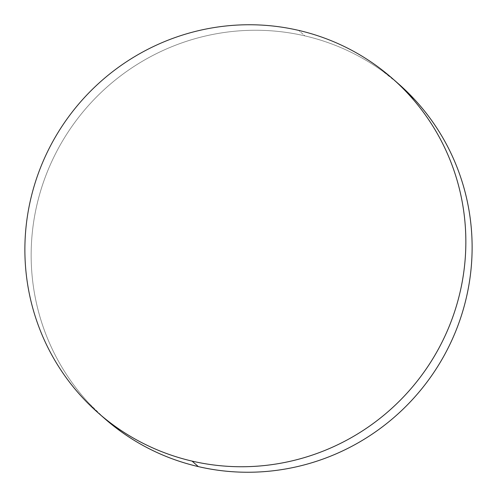 <?xml version="1.0" encoding="UTF-8"?>
<svg xmlns="http://www.w3.org/2000/svg" width="497" height="497" viewBox="0 0 497 497"><rect width="100%" height="100%" fill="white"/><g stroke="black" fill="none" stroke-linecap="round" stroke-linejoin="round"><path stroke-width="0.37" stroke-dasharray="2.48 1.86" d="M398.563 83.894A222.706 218.761 -48.7 0 0 304.934 35.896L298.66 30.392L304.934 35.896A222.706 218.761 -48.7 0 0 56.757 151.361A222.706 218.761 -48.7 0 0 104.712 418.617M103.916 417.921L88.46 402.75C78.725 392.189 70.127 380.758 62.665 368.451C55.21 356.15 49.029 343.216 44.134 329.648C39.238 316.08 35.722 302.145 33.579 287.831C31.435 273.524 30.708 259.111 31.404 244.611C32.094 230.105 34.187 215.785 37.691 201.645C41.189 187.499 46.022 173.813 52.197 160.581C58.366 147.348 65.759 134.824 74.37 123.007C82.98 111.185 92.641 100.307 103.351 90.361C114.068 80.408 125.629 71.587 138.036 63.896C150.448 56.198 163.463 49.775 177.087 44.631C190.711 39.48 204.683 35.709 219.003 33.305C233.317 30.901 247.705 29.919 262.167 30.354C276.63 30.795 290.882 32.64 304.934 35.896C318.981 39.151 332.549 43.761 345.645 49.712C358.741 55.664 371.11 62.852 382.746 71.276L397.78 83.204M98.437 413.106L99.22 413.796M392.288 78.383L393.084 79.079"/><path stroke-width="0.75" d="M192.066 461.104A222.706 218.761 131.3 0 1 98.437 413.106A222.706 218.761 131.3 0 1 50.483 145.857A222.706 218.761 131.3 0 1 298.66 30.392A222.706 218.761 131.3 0 1 392.288 78.383A222.706 218.761 131.3 0 1 440.243 345.639A222.706 218.761 131.3 0 1 192.066 461.104L198.34 466.608L192.066 461.104C178.019 457.849 164.451 453.239 151.355 447.288C138.259 441.336 125.89 434.148 114.254 425.724C102.612 417.306 91.926 407.813 82.185 397.246C72.45 386.685 63.852 375.247 56.397 362.947C48.936 350.646 42.761 337.712 37.865 324.143C32.97 310.575 29.447 296.634 27.304 282.327C25.167 268.013 24.44 253.607 25.13 239.1C25.819 224.601 27.919 210.274 31.417 196.135C34.914 181.995 39.754 168.309 45.923 155.076C52.098 141.844 59.491 129.319 68.095 117.497C76.706 105.681 86.366 94.797 97.083 84.85C107.799 74.904 119.355 66.082 131.767 58.385C144.173 50.694 157.189 44.27 170.813 39.12C184.437 33.976 198.409 30.199 212.728 27.801C227.048 25.397 241.436 24.415 255.899 24.85C270.356 25.285 284.613 27.13 298.66 30.392C312.706 33.647 326.281 38.257 339.376 44.208C352.472 50.16 364.835 57.348 376.477 65.772C388.114 74.19 398.805 83.682 408.54 94.25C418.275 104.811 426.873 116.242 434.335 128.549C441.79 140.85 447.971 153.784 452.866 167.352C457.762 180.92 461.278 194.855 463.421 209.169C465.565 223.476 466.292 237.889 465.596 252.389C464.906 266.895 462.813 281.215 459.309 295.355C455.811 309.501 450.978 323.187 444.803 336.419C438.634 349.652 431.241 362.176 422.63 373.993C414.02 385.815 404.359 396.693 393.649 406.639C382.932 416.592 371.371 425.413 358.964 433.104C346.552 440.802 333.537 447.225 319.913 452.369C306.289 457.52 292.317 461.291 277.997 463.695C263.683 466.099 249.295 467.081 234.832 466.646C220.37 466.205 206.118 464.36 192.066 461.104M99.22 413.796L104.712 418.617A222.706 218.761 -48.7 0 0 198.34 466.608A222.706 218.761 -48.7 0 0 446.517 351.143A222.706 218.761 -48.7 0 0 398.563 83.894L393.084 79.079M397.78 83.204L414.815 99.754C424.55 110.315 433.148 121.753 440.603 134.053C448.064 146.354 454.239 159.288 459.135 172.857C464.03 186.425 467.553 200.366 469.696 214.673C471.833 228.987 472.56 243.393 471.87 257.9C471.181 272.399 469.081 286.726 465.583 300.865C462.086 315.005 457.246 328.691 451.077 341.924C444.902 355.156 437.509 367.681 428.905 379.503C420.294 391.319 410.634 402.203 399.917 412.15C389.201 422.096 377.645 430.918 365.233 438.615C352.827 446.306 339.811 452.73 326.187 457.88C312.563 463.024 298.591 466.801 284.272 469.199C269.952 471.603 255.564 472.585 241.101 472.15C226.644 471.715 212.387 469.87 198.34 466.608C184.294 463.353 170.72 458.743 157.624 452.792C144.528 446.84 132.165 439.652 120.522 431.228L103.916 417.921"/></g></svg>

